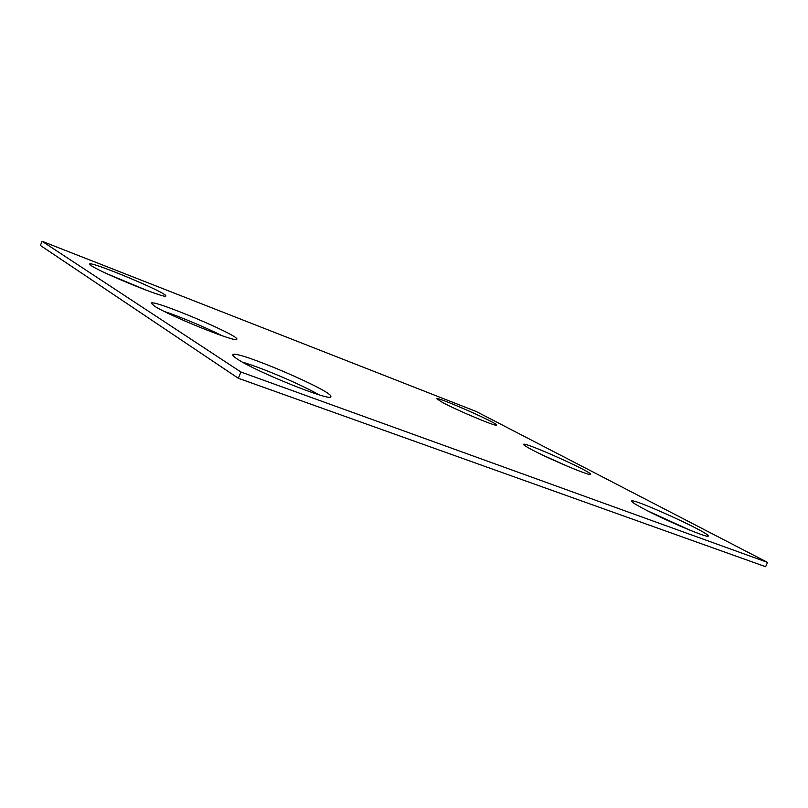 <?xml version="1.0" encoding="UTF-8"?>
<svg xmlns="http://www.w3.org/2000/svg" width="808" height="808" viewBox="0 0 808 808"><rect width="100%" height="100%" fill="white"/><g stroke="black" fill="none" stroke-linecap="round" stroke-linejoin="round"><path stroke-width="1.21" d="M240.946 372.034L767.6 562.429L476.124 411.454L42.107 241.289L240.946 372.034L238.289 378.255L765.61 566.711L767.6 562.429M238.289 378.255L40.4 245.46L42.107 241.289M543.006 455.268L569.256 467.014M531.654 449.601C526.139 446.662 523.443 444.925 523.584 444.38C523.422 441.229 592.739 472.195 590.577 474.336C591.476 476.821 549.753 459.328 531.654 449.601M442.542 402.485L436.795 398.768C436.593 396.162 498.698 423.523 496.738 425.19C497.688 427.371 457.692 410.656 442.542 402.485M222.17 335.785C207.101 328.078 180.649 316.938 164.246 311.423M154.237 305.929C168.751 315.746 238.451 343.713 236.794 339.198C240.158 335.845 152.005 298.657 151.278 303.202L154.237 305.929M242.531 362.176C262.166 367.882 301.576 384.709 318.968 394.779M237.643 359.257C234.158 357.015 232.553 355.54 232.835 354.823C234.088 348.733 334.795 391.799 330.815 396.657C332.391 402.313 256.883 372.185 237.643 359.257M147.157 290.537L106.989 273.761M91.577 265.862C102.848 273.528 167.418 299.606 165.771 295.93C168.66 293.526 90.001 260.54 89.638 264.075L91.577 265.862M689.81 530.139L647.632 510.868M643.37 508.656C665.297 520.423 709 538.845 708.182 536.017C710.575 533.219 631.412 497.183 631.593 501.071C631.422 501.859 635.351 504.384 643.37 508.656"/></g></svg>
